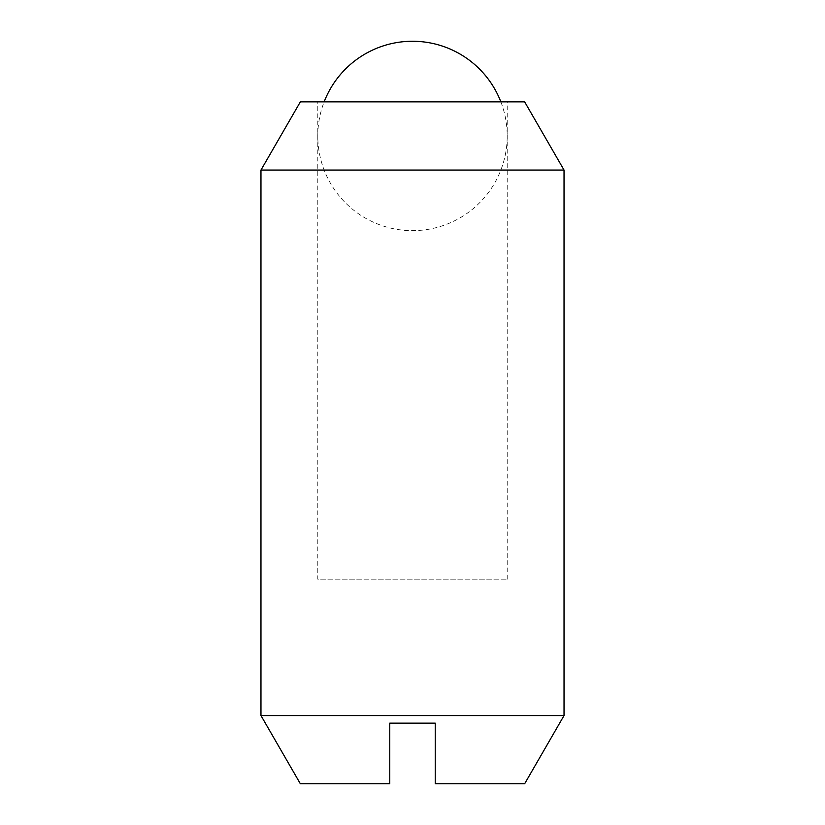 <?xml version="1.0" encoding="UTF-8"?>
<svg xmlns="http://www.w3.org/2000/svg" width="825" height="825" viewBox="0 0 825 825"><rect width="100%" height="100%" fill="white"/><g stroke="black" fill="none" stroke-linecap="round" stroke-linejoin="round"><path stroke-width="0.62" stroke-dasharray="4.12 3.09" d="M524.659 101.867L300.341 101.867M260.968 170.053L564.032 170.053M507.21 579.181L507.21 101.867L317.79 101.867L317.79 579.181L507.21 579.181L317.79 579.181M300.341 783.75L389.771 783.75L389.771 723.133L435.229 723.133L435.229 783.75L524.659 783.75M564.032 715.564L260.968 715.564M317.79 101.867L507.21 101.867M500.858 101.867A94.71 94.71 0 0 1 412.5 230.66A94.71 94.71 0 0 1 324.142 101.867"/><path stroke-width="1.24" d="M564.032 170.053L564.032 715.564L260.968 715.564L260.968 170.053L564.032 170.053L524.659 101.867L300.341 101.867L260.968 170.053M260.968 715.564L300.341 783.75L389.771 783.75L389.771 723.133L435.229 723.133L435.229 783.75L524.659 783.75L564.032 715.564M324.142 101.867A94.71 94.71 0 0 1 500.858 101.867"/></g></svg>
